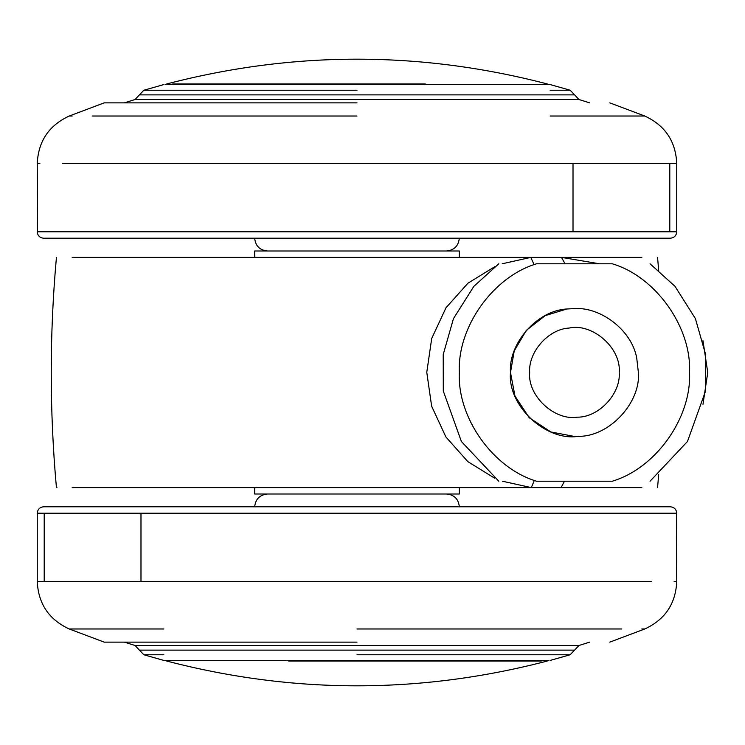 <?xml version="1.0" encoding="UTF-8"?>
<svg xmlns="http://www.w3.org/2000/svg" width="745" height="745" viewBox="0 0 745 745"><rect width="100%" height="100%" fill="white"/><g stroke="black" fill="none" stroke-linecap="round" stroke-linejoin="round"><path stroke-width="1.12" d="M165.222 84.558L550.127 84.558L570.158 90.229L550.127 90.229M44.411 238.204L670.332 238.204M446.534 250.99C454.226 250.19 458.492 245.934 459.32 238.204M357.004 102.866L104.198 102.866L357.004 102.866M548.776 660.443L163.872 660.443L143.841 654.771L163.872 654.771M669.587 506.796L43.666 506.796M267.474 494.01C259.772 494.81 255.507 499.066 254.678 506.796M357.004 642.134L104.198 642.134L357.004 642.134M636.733 358.075L638.381 372.5C640.905 402.468 609.354 436.868 578.334 436.328C546.113 441.589 507.354 405.876 510.483 372.5C508.258 344.004 536.661 310.507 566.88 308.998L574.991 308.551C600.796 307.126 631.76 330.11 636.733 358.075C631.76 330.11 600.796 307.126 574.991 308.551M566.88 308.998L545.163 315.638L526.259 330.445L514.236 350.895L510.483 372.5L514.972 396.042L529.211 417.721L550.89 431.96L574.432 436.449M569.143 328.051C592.173 322.762 621.479 347.99 619.197 372.5C620.957 393.481 598.878 417.554 577.161 417.181C554.606 420.869 527.469 395.865 529.667 372.5C528.112 352.553 547.985 329.104 569.143 328.051M536.596 263.786L612.26 263.786C655.749 276.665 691.667 327.195 689.544 372.5C691.667 417.805 655.749 468.335 612.26 481.214L536.596 481.214C493.106 468.335 457.188 417.805 459.32 372.5C457.188 327.195 493.106 276.665 536.596 263.786L612.26 263.786M502.204 263.786L530.794 257.388L561.479 257.388L565.045 263.786M583.922 263.786L580.085 263.786M641.845 257.388L561.479 257.388L599.474 263.786M72.153 257.388L530.794 257.388L533.699 263.786M72.153 487.612L531.287 487.612L502.4 481.214M494.55 478.132L467.795 461.602L445.882 436.942L431.644 406.202L426.773 372.323L431.709 338.463L446.004 307.75L467.981 283.165L494.773 266.71M564.477 481.214L561.069 487.612L531.287 487.612L534.025 481.214M254.678 487.612L254.678 494.01L459.32 494.01L459.32 487.612M254.678 257.388L254.678 250.99L459.32 250.99L459.32 257.388M561.069 487.612L641.845 487.612M56.927 487.612L56.434 487.612C49.515 410.868 49.515 334.132 56.434 257.388M38.032 231.807L676.749 231.807L676.749 163.453C675.668 141.178 665.006 125.374 644.779 116.024L550.127 116.024M37.446 231.807L37.25 163.453L39.885 163.453M573.017 231.807L573.017 163.453L676.749 163.453M62.757 163.453L573.017 163.453M669.792 231.807L669.792 163.453M357.004 238.204L420.692 238.204M139.827 94.876L574.609 94.876L570.158 90.229M357.004 90.229L144.26 90.229M143.906 90.229L163.872 84.558M135.674 99.513L578.874 99.513M92.184 116.024L357.004 116.024M72.144 116.024L69.229 116.024C48.993 125.374 38.33 141.178 37.25 163.453M675.976 513.193L37.25 513.193L37.25 581.547C38.33 603.822 48.993 619.626 69.229 628.976L163.872 628.976M676.562 513.193L676.749 581.547L674.113 581.547M140.982 513.193L140.982 581.547L37.25 581.547M651.242 581.547L140.982 581.547M44.206 513.193L44.206 581.547M357.004 506.796L293.306 506.796M574.171 650.124L139.399 650.124L143.841 654.771M357.004 654.771L569.739 654.771M570.102 654.771L550.127 660.443M578.325 645.487L135.124 645.487M621.824 628.976L357.004 628.976M641.855 628.976L644.779 628.976C665.006 619.626 675.668 603.822 676.749 581.547M541.298 661.038L288.715 661.038M166.722 661.038L165.465 660.443M547.156 661.038L548.534 660.443M172.7 83.962L425.283 83.962M548.534 84.558L547.249 83.962M166.843 83.962L165.465 84.558M124.331 102.866L135.041 99.513L143.841 90.229M589.677 102.866L578.958 99.513L574.609 94.876M37.25 231.807C37.641 235.681 39.774 237.813 43.648 238.204M676.749 231.807C676.358 235.681 674.225 237.813 670.351 238.204M254.678 238.204C255.47 245.952 259.735 250.218 267.474 250.99M69.229 116.024L104.198 102.866M644.779 116.024L609.801 102.866M589.677 642.134L578.958 645.487L570.158 654.771M124.331 642.134L135.041 645.487L139.399 650.124M676.749 513.193C676.358 509.319 674.225 507.187 670.351 506.796M37.25 513.193C37.641 509.319 39.774 507.187 43.648 506.796M459.32 506.796C458.529 499.048 454.264 494.782 446.534 494.01M644.779 628.976L609.801 642.134M69.229 628.976L104.198 642.134M650.05 263.786L675.007 286.341L695.402 318.609L705.636 354.527L705.562 391.004L687.467 441.496L650.05 481.214M498.805 263.786L473.857 286.341L453.463 318.609L443.219 354.527L443.294 391.004L461.388 441.496L498.805 481.214M702.973 340.661L707.75 372.5L702.973 404.349M166.712 661.038C293.567 694.079 420.422 694.079 547.277 661.038M166.722 83.962C293.577 50.921 420.431 50.921 547.286 83.962M658.664 474.686L657.565 487.612M575.159 263.786L582.236 263.786M658.664 270.314L657.565 257.388"/></g></svg>
